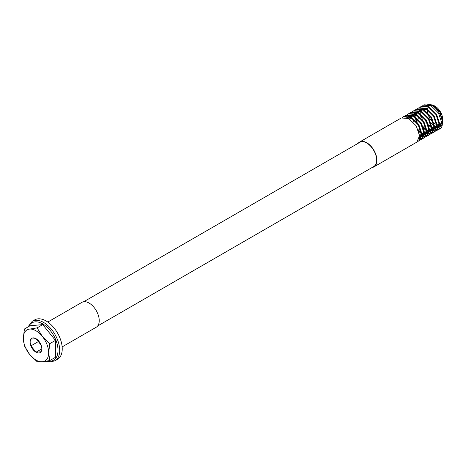 <?xml version="1.0" encoding="UTF-8"?>
<svg xmlns="http://www.w3.org/2000/svg" width="466" height="466" viewBox="0 0 466 466"><rect width="100%" height="100%" fill="white"/><g stroke="black" fill="none" stroke-linecap="round" stroke-linejoin="round"><path stroke-width="0.7" d="M422.586 105.805L423.501 105.135L430.992 105.666L438.483 113.052L441.774 122.873L439.118 129.257L438.069 129.694M432.192 127.981A14.347 8.283 -120 0 0 432.553 128.197A14.347 8.283 -120 0 0 433.531 128.703M434.615 129.14A14.347 8.283 -120 0 0 436.176 129.513M436.607 129.56A14.347 8.283 -120 0 0 437.923 129.519M438.29 129.455A14.347 8.283 -120 0 0 439.246 129.146L439.403 129.076M439.246 129.146C446.003 127.026 440.918 109.76 431.574 105.328L424.083 104.798L423.501 105.135M372.118 167.504A14.347 8.283 -120 0 0 373.942 166.886A14.347 8.283 -120 0 0 376.144 155.388A14.347 8.283 -120 0 0 366.771 142.742A14.347 8.283 -120 0 0 359.595 142.031A14.347 8.283 -120 0 0 358.144 143.307M373.942 166.886L416.872 142.101L419.528 135.717L416.237 125.896L408.746 118.51L401.255 117.98L359.595 142.031M402.292 117.519L403.207 116.85L410.697 117.38L418.188 124.772L421.48 134.587L418.823 140.977L417.775 141.408M418.014 141.151L419.109 140.796M418.823 140.977L419.412 140.639L422.062 134.249L418.777 124.434L411.286 117.042L403.789 116.517L403.207 116.85M404.826 116.057L405.746 115.387L413.237 115.918L420.728 123.304L424.019 133.125L421.363 139.509L420.309 139.946M419.965 140.021L418.713 140.103M418.887 139.73L420.192 139.742M420.553 139.684L421.648 139.328M421.363 139.509L421.946 139.171L424.602 132.787L421.311 122.972L413.82 115.58L406.329 115.05L405.746 115.387M407.366 114.589L408.28 113.925L415.771 114.45L423.262 121.842L426.553 131.657L423.897 138.047L422.848 138.478M422.505 138.559L421.247 138.635M420.839 138.6L419.336 138.256M419.429 137.738L420.996 138.198M421.421 138.262L422.732 138.274M423.087 138.221L424.182 137.866M423.897 138.047L424.485 137.709L427.136 131.325L423.85 121.504L416.359 114.112L408.863 113.588L408.28 113.925M409.899 113.127L410.82 112.457L418.311 112.988L425.802 120.379L429.093 130.195L426.437 136.579L425.382 137.016M425.039 137.091L423.786 137.173M420.716 136.317L419.581 135.688M420.163 135.35L421.445 136.049M421.963 136.27L423.53 136.736M423.961 136.8L425.266 136.812M425.627 136.754L426.722 136.398M426.437 136.579L427.019 136.241L429.675 129.857L426.384 120.042L418.893 112.65L411.402 112.12L410.82 112.457M412.439 111.659L413.354 110.995L420.845 111.52L428.336 118.912L431.627 128.733L428.97 135.117L427.922 135.548M422.697 133.888L423.978 134.581M424.497 134.808L426.07 135.268M426.495 135.338L427.805 135.344M428.161 135.291L429.256 134.936M428.97 135.117L429.559 134.779L432.209 128.395L428.924 118.574L421.433 111.182L413.936 110.658L413.354 110.995M414.973 110.197L415.893 109.527L423.384 110.058L430.875 117.449L434.166 127.265L431.51 133.649L430.456 134.086M430.112 134.167L428.86 134.243M425.79 133.387L424.596 132.723M425.237 132.42L426.518 133.119M427.037 133.346L428.603 133.806M429.035 133.87L430.339 133.882M430.7 133.829L431.796 133.474M431.51 133.649L432.093 133.317L434.749 126.927L431.458 117.112L423.967 109.72L416.476 109.19L415.893 109.527M417.513 108.735L418.427 108.065L425.918 108.59L433.409 115.982L436.7 125.803L434.044 132.187L432.996 132.624M427.771 130.958L429.052 131.657M429.57 131.878L431.143 132.344M431.568 132.408L432.879 132.414M433.234 132.361L434.329 132.006M434.044 132.187L434.632 131.849L437.283 125.465L433.997 115.644L426.501 108.258L419.01 107.728L418.427 108.065M420.047 107.267L420.967 106.597L428.458 107.128L435.949 114.519L439.24 124.335L436.584 130.725L435.529 131.156M435.186 131.237L433.933 131.313M430.864 130.457L429.669 129.798M430.31 129.49L431.592 130.189M432.11 130.416L433.677 130.876M434.108 130.94L435.413 130.952M435.768 130.899L436.869 130.544M436.584 130.725L437.166 130.387L439.822 123.997L436.531 114.182L429.04 106.79L421.549 106.265L420.967 106.597M421.427 133.765L418.771 131.412M416.19 109.37L415.305 110.098M418.153 129.676L421.322 132.909M420.105 128.552L416.656 122.575M416.033 120.816L415.253 117.222M415.171 116.395L415.142 114.659M415.235 113.582L415.322 113.04M415.963 117.77L417.245 122.238M426.501 130.835L423.844 128.482M422.645 127.084L419.196 121.113M421.264 106.44L420.379 107.168M423.227 126.746L426.396 129.979M421.107 117.886L420.326 114.292M420.245 113.471L420.216 111.729M420.309 110.652L420.396 110.11M421.037 114.84L422.318 119.308M426.693 104.058L433.17 105.118L435.093 106.225A10.765 6.215 60 0 1 442.7 119.407L442.339 123.799M442.665 120.234A10.765 6.215 60 0 1 442.321 121.923M441.78 123.065A10.765 6.215 60 0 1 439.828 124.626M439.246 124.777A10.765 6.215 60 0 1 437.236 124.684M436.595 124.498A10.765 6.215 60 0 1 435.093 123.805A10.765 6.215 60 0 1 434.155 123.193M433.17 105.118L439.91 112.102L442.7 121.16M441.593 125.36L439.543 126.933M439.007 127.072L437.236 127.078M436.689 126.962L434.702 126.158M433.252 122.476A10.765 6.215 60 0 1 427.846 113.529M427.619 112.388A10.765 6.215 60 0 1 427.526 109.667M427.637 108.928A10.765 6.215 60 0 1 428.143 107.419M428.662 106.597A10.765 6.215 60 0 1 430.427 105.38M431.341 105.205A10.765 6.215 60 0 1 434.195 105.77M428.802 125.203A14.347 8.283 -120 0 0 431.504 127.527M425.86 121.416L424.293 118.213M97.709 325.932L373.755 166.56A13.974 8.068 -120 0 0 375.893 155.364A13.974 8.068 -120 0 0 366.771 143.05A13.974 8.068 -120 0 0 359.781 142.357L83.734 301.735M49.798 360.562L48.668 352.762A17.935 10.357 -120 0 1 42.324 361.779A17.935 10.357 60 0 1 35.981 360.084A17.935 10.357 60 0 1 29.643 354.457L37.117 361.692L42.324 361.779L49.798 360.562L55.431 357.311L55.431 340.396L42.75 324.621L30.063 325.751L24.43 329.002L23.3 338.112L24.43 345.918L29.643 354.457A17.935 10.357 60 0 1 23.3 338.112A17.935 10.357 60 0 1 29.643 329.089L24.43 329.002M54.982 360.771L57.522 359.309A22.782 13.153 -120 0 0 61.011 341.054A22.782 13.153 -120 0 0 46.128 320.981A22.782 13.153 -120 0 0 34.74 319.851L32.206 321.313A22.782 13.153 60 0 1 43.594 322.443A22.782 13.153 60 0 1 58.477 342.516A22.782 13.153 60 0 1 54.982 360.771L50.479 361.942L46.344 361.232M47.8 322.041L81.911 302.352A14.347 8.283 60 0 1 89.088 303.063A14.347 8.283 60 0 1 98.46 315.709A14.347 8.283 60 0 1 96.258 327.208L62.153 346.896M37.117 327.872L29.643 329.089A17.935 10.357 60 0 1 42.324 336.417A17.935 10.357 60 0 1 48.668 352.762L49.798 343.652L42.324 336.417L37.117 327.872L42.75 324.621M49.798 343.652L55.431 340.396M30.907 339.126A8.283 4.782 60 0 1 35.981 338.671A8.283 4.782 60 0 1 41.055 344.986A8.283 4.782 60 0 1 41.055 351.748L41.055 344.986L35.981 338.671L30.907 339.126L30.907 345.888A8.283 4.782 60 0 1 30.907 339.126M35.981 352.203A8.283 4.782 -120 0 0 41.055 351.748L35.981 352.203A8.283 4.782 60 0 1 30.907 345.888L35.981 352.203L41.474 349.028M38.789 341.339L30.907 345.888M427.503 117.653L429.798 121.626M431.196 123.304L434.015 125.628M434.685 126.001L436.7 126.694M437.259 126.764L439.118 126.467M439.7 126.152L441.652 121.44M424.963 119.115L427.258 123.088M428.656 124.772L431.475 127.096M432.151 127.468L434.161 128.162M434.726 128.226L436.584 127.934M437.166 127.614L439.118 122.902M429.611 128.931L431.627 129.624M432.186 129.694L434.044 129.397M434.627 129.076L436.578 124.37M428.015 109.941L421.986 108.869M421.293 109.172L419.802 110.454M419.493 110.896L418.753 112.574M418.41 116.232L419.12 119.972M419.889 122.045L422.184 126.018M423.582 127.696L426.402 130.02M427.077 130.393L428.679 131.004M429.652 131.156L431.51 130.864M432.093 130.544L434.044 125.832M425.475 111.409L419.447 110.337M416.522 113.191L416.214 114.036M415.876 117.694L416.587 121.44M417.355 123.507L419.65 127.48M424.538 131.861L426.14 132.466M427.112 132.624L428.97 132.327M429.553 132.006L431.504 127.3M413.336 119.156L414.047 122.902M418.509 130.626L421.328 132.95M422.004 133.323L423.606 133.934M424.578 134.086L426.437 133.789M427.019 133.474L428.97 128.762M420.402 114.339L414.373 113.267M411.53 115.941L411.14 116.966M419.464 134.791L421.066 135.396M422.039 135.554L423.897 135.256M424.479 134.936L426.431 130.224M417.868 115.801L411.839 114.729M419.505 137.016L421.363 136.719M421.946 136.404L423.897 131.692M415.328 117.263L409.299 116.191M408.612 116.494L407.115 117.776M419.406 137.866L421.357 133.154M412.794 118.731L406.766 117.659M431.574 127.905L428.912 125.558M47.503 361.022A21.582 12.46 -120 0 0 57.819 347.455A21.582 12.46 -120 0 0 42.75 323.905A21.582 12.46 -120 0 0 28.694 326.544M439.118 129.257L439.706 128.919M32.206 321.313L27.89 327.01"/></g></svg>
